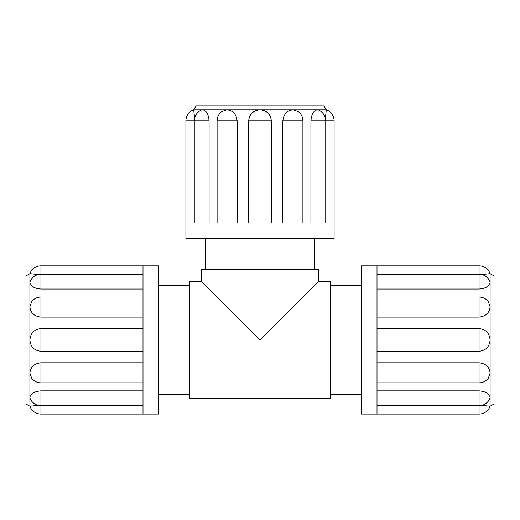 <?xml version="1.0" encoding="UTF-8"?>
<svg xmlns="http://www.w3.org/2000/svg" width="520" height="520" viewBox="0 0 520 520"><rect width="100%" height="100%" fill="white"/><g stroke="black" fill="none" stroke-linecap="round" stroke-linejoin="round"><path stroke-width="0.78" d="M217.1 222.95L217.1 120.88A11.7 11.7 0 0 1 221.585 111.67L226.85 109.85L193.7 109.85L194.61 118.04L193.7 109.85A11.7 11.7 0 0 0 185.9 120.88L194.259 120.88A11.7 11.7 0 0 1 201.5 110.065L202.586 109.85C206.284 110.474 208.455 114.147 209.092 120.88L209.092 222.95M248.671 222.95L248.671 120.88C249.373 114.147 253.149 110.474 260 109.85L226.85 109.85C232.941 110.474 236.379 114.147 237.146 120.88L237.146 222.95M282.854 222.95L282.854 120.88C283.621 114.147 287.06 110.474 293.15 109.85L260 109.85C266.851 110.474 270.627 114.147 271.329 120.88L271.329 222.95M310.908 222.95L310.908 120.88C311.545 114.147 313.716 110.474 317.414 109.85L293.15 109.85L298.409 111.67A11.7 11.7 0 0 1 302.9 120.88L282.854 120.88M317.414 109.85L318.494 110.084A11.7 11.7 0 0 1 325.741 120.88L334.1 120.88A11.7 11.7 0 0 0 326.3 109.85L325.39 118.04L326.3 109.85L317.414 109.85M185.9 222.95L185.9 238.55L334.1 238.55L334.1 222.95L185.9 222.95L185.9 120.88M326.3 109.85L324.051 105.95L195.949 105.95L193.7 109.85M314.6 269.75L314.6 238.55M201.5 269.75L318.5 269.75L318.5 281.45L260 339.95L201.5 281.45L201.5 269.75M377 297.05L479.07 297.05A11.7 11.7 0 0 1 488.28 301.535L490.1 306.8L490.1 273.65L481.91 274.56L490.1 273.65A11.7 11.7 0 0 0 479.07 265.85L479.07 274.209A11.7 11.7 0 0 1 489.885 281.45L490.1 282.536C489.476 286.234 485.803 288.405 479.07 289.042L377 289.042M377 328.62L479.07 328.62C485.803 329.322 489.476 333.099 490.1 339.95L490.1 306.8C489.476 312.891 485.803 316.329 479.07 317.096L377 317.096M377 362.804L479.07 362.804C485.803 363.571 489.476 367.01 490.1 373.1L490.1 339.95C489.476 346.801 485.803 350.578 479.07 351.279L377 351.279M377 390.858L479.07 390.858C485.803 391.495 489.476 393.666 490.1 397.365L490.1 373.1L488.28 378.359A11.7 11.7 0 0 1 479.07 382.85L479.07 362.804M490.1 397.365L489.866 398.444A11.7 11.7 0 0 1 479.07 405.691L479.07 414.05A11.7 11.7 0 0 0 490.1 406.25L481.91 405.34L490.1 406.25L490.1 397.365M377 265.85L361.4 265.85L361.4 414.05L377 414.05L377 265.85L479.07 265.85M490.1 406.25L494 404.001L494 275.899L490.1 273.65M330.2 394.55L361.4 394.55M318.5 281.45L330.2 281.45L330.2 398.45L189.8 398.45L189.8 281.45L201.5 281.45M143 382.85L40.931 382.85A11.7 11.7 0 0 1 31.72 378.365L29.9 373.1L29.9 406.25L38.09 405.34L29.9 406.25A11.7 11.7 0 0 0 40.931 414.05L40.931 405.691A11.7 11.7 0 0 1 30.114 398.45L29.9 397.365C30.524 393.666 34.197 391.495 40.931 390.858L143 390.858M143 351.279L40.931 351.279C34.197 350.578 30.524 346.801 29.9 339.95L29.9 373.1C30.524 367.01 34.197 363.571 40.931 362.804L143 362.804M143 317.096L40.931 317.096C34.197 316.329 30.524 312.891 29.9 306.8L29.9 339.95C30.524 333.099 34.197 329.322 40.931 328.62L143 328.62M143 289.042L40.931 289.042C34.197 288.405 30.524 286.234 29.9 282.536L29.9 306.8L31.72 301.542A11.7 11.7 0 0 1 40.931 297.05L40.931 317.096M29.9 282.536L30.134 281.457A11.7 11.7 0 0 1 40.931 274.209L40.931 265.85A11.7 11.7 0 0 0 29.9 273.65L38.09 274.56L29.9 273.65L29.9 282.536M143 414.05L158.6 414.05L158.6 265.85L143 265.85L143 414.05L40.931 414.05M29.9 273.65L26 275.899L26 404.001L29.9 406.25M189.8 285.35L158.6 285.35M194.259 222.95L194.259 120.88L209.092 120.88M217.1 120.88L237.146 120.88M248.671 120.88L271.329 120.88M310.908 120.88L325.741 120.88L325.741 222.95M377 274.209L479.07 274.209L479.07 289.042M479.07 297.05L479.07 317.096M479.07 328.62L479.07 351.279M479.07 390.858L479.07 405.691L377 405.691M143 405.691L40.931 405.691L40.931 390.858M40.931 382.85L40.931 362.804M40.931 351.279L40.931 328.62M40.931 289.042L40.931 274.209L143 274.209M302.9 222.95L302.9 120.88M334.1 222.95L334.1 120.88M205.4 238.55L205.4 269.75M377 382.85L479.07 382.85M377 414.05L479.07 414.05M361.4 285.35L330.2 285.35M143 297.05L40.931 297.05M143 265.85L40.931 265.85M158.6 394.55L189.8 394.55"/></g></svg>
